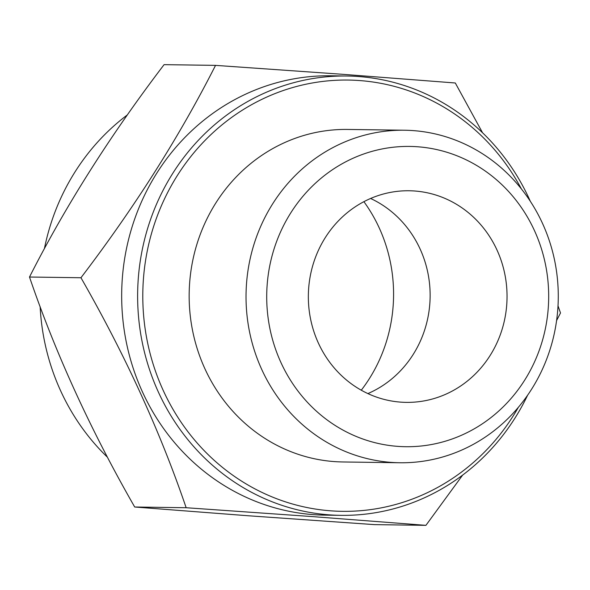 <?xml version="1.0" encoding="UTF-8"?>
<svg xmlns="http://www.w3.org/2000/svg" width="590" height="590" viewBox="0 0 590 590"><rect width="100%" height="100%" fill="white"/><g stroke="black" fill="none" stroke-linecap="round" stroke-linejoin="round"><path stroke-width="0.89" d="M400.691 402.129A105.817 99.349 90.8 0 0 406.23 402.373A105.817 99.349 90.8 0 0 506.958 300.9A105.817 99.349 90.8 0 0 414.711 191.005A105.817 99.349 90.8 0 0 409.172 190.762A105.817 99.349 90.8 0 0 308.437 292.234A105.817 99.349 90.8 0 0 400.691 402.129M367.88 393.589A105.817 99.349 90.8 0 0 430.125 296.881A105.817 99.349 90.8 0 0 370.594 198.476M361.279 390.204A151.165 141.932 90.8 0 0 363.897 201.677M215.534 65.372L164.079 64.657C110.374 135.147 65.52 205.932 29.5 277.027C55.526 353.373 90.595 430.036 134.697 507.009L247.77 515.726L374.466 524.628L425.921 525.343L312.855 516.634L186.152 507.725C160.126 431.378 125.058 354.715 80.955 277.743C134.653 207.252 179.515 136.46 215.534 65.372L342.23 74.274L455.303 82.991L482.561 132.78M127.366 114.903A219.694 206.271 90.8 0 0 44.405 248.678M40.135 306.675A219.694 206.271 90.8 0 0 107.439 457.221M530.322 201.301A219.694 206.271 90.8 0 0 358.455 76.516A219.694 206.271 90.8 0 0 346.95 76.014L330.997 75.786A219.694 206.271 90.8 0 0 121.857 286.46A219.694 206.271 90.8 0 0 313.386 514.627A219.694 206.271 90.8 0 0 324.884 515.129L340.836 515.35A219.694 206.271 90.8 0 0 527.622 395.204M346.95 76.014A219.694 206.271 90.8 0 0 137.809 286.681A219.694 206.271 90.8 0 0 329.338 514.849A219.694 206.271 90.8 0 0 340.836 515.35M521.39 188.933A215.66 202.488 90.8 0 0 359.568 80.557A215.66 202.488 90.8 0 0 143.296 280.855A215.66 202.488 90.8 0 0 330.99 510.844A215.66 202.488 90.8 0 0 518.352 407.329M404.467 130.228L347.591 129.439A166.277 156.121 90.8 0 0 189.302 288.886A166.277 156.121 90.8 0 0 334.265 461.587A166.277 156.121 90.8 0 0 342.967 461.963L399.836 462.752A166.277 156.121 90.8 0 0 558.133 303.304A166.277 156.121 90.8 0 0 413.17 130.604A166.277 156.121 90.8 0 0 404.467 130.228A166.277 156.121 90.8 0 0 246.17 289.683A166.277 156.121 90.8 0 0 391.133 462.376A166.277 156.121 90.8 0 0 399.836 462.752M417.646 146.77A150.155 140.981 90.8 0 0 267.064 286.231A150.155 140.981 90.8 0 0 397.749 446.365A150.155 140.981 90.8 0 0 548.331 306.903A150.155 140.981 90.8 0 0 417.646 146.77M558.015 305.871L560.5 312.973L556.599 320.54M462.634 475.098L425.921 525.343M134.697 507.009L186.152 507.725M29.5 277.027L80.955 277.743"/></g></svg>
